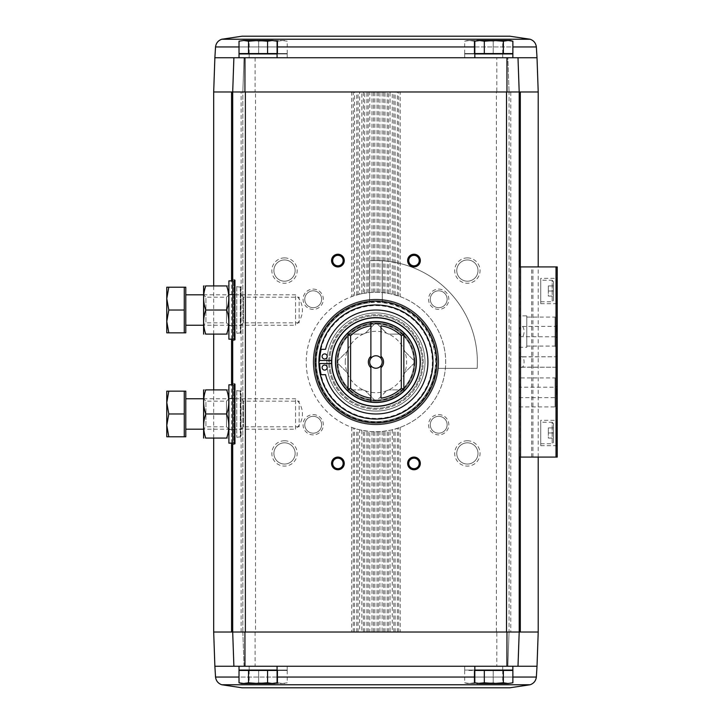 <?xml version="1.0" encoding="UTF-8"?>
<svg xmlns="http://www.w3.org/2000/svg" width="724" height="724" viewBox="0 0 724 724"><rect width="100%" height="100%" fill="white"/><g stroke="black" fill="none" stroke-linecap="round" stroke-linejoin="round"><path stroke-width="0.54" stroke-dasharray="3.62 2.71" d="M502.718 57.748L464.681 57.748L502.718 57.748L502.718 53.947L464.681 53.947L502.718 53.947M287.202 57.748L249.174 57.748L287.202 57.748L287.202 53.947L249.174 53.947L287.202 53.947M507.859 57.748L244.033 57.748L507.859 57.748L509.053 91.975L507.859 57.748L537.018 57.748M353.249 632.025L353.249 427.929L351.71 427.377A69.721 69.721 0 0 1 351.71 296.623L351.71 91.975L255.509 91.975L255.509 632.025L242.839 632.025L244.033 666.252L496.8 666.252L496.818 632.025L242.839 632.025L242.839 91.975L241.119 91.975L255.509 91.975L242.839 91.975L244.033 57.748L242.839 91.975L242.839 632.025L241.119 632.025L242.839 632.025L244.033 666.252L507.859 666.252L509.053 632.025L510.773 632.025L509.053 632.025L509.053 91.975L510.773 91.975L496.818 91.975L496.8 57.748M520.312 632.025L519.199 632.025L519.199 91.975L520.312 91.975M512.854 666.252L474.826 666.252M277.066 666.252L239.029 666.252M496.8 666.252L507.859 666.252L509.053 632.025L509.053 91.975L496.818 91.975M243.183 670.433L272.921 670.433L243.183 670.433M239.02 670.433L277.075 670.433M253.319 670.433L283.057 670.433L253.699 670.053M258.676 670.433L277.708 670.433L258.676 670.433L258.676 682.804L253.916 683.492L249.165 682.804L253.916 683.492L258.676 682.804L268.188 683.492L258.676 682.804L258.676 670.433M287.22 670.433L277.708 670.433L287.22 670.433L287.22 682.804L282.46 683.492L277.708 682.804L268.188 683.492L277.708 682.804L282.46 683.492L287.22 682.804L282.46 683.492L284.668 683.492M478.971 670.433L508.71 670.433L478.971 670.433M474.808 670.433L512.873 670.433M468.826 670.433L498.574 670.433L469.206 670.053M474.184 670.433L493.216 670.433L474.184 670.433L474.184 682.804L469.424 683.492L464.672 682.804L469.424 683.492L474.184 682.804L483.695 683.492L474.184 682.804L474.184 670.433M502.728 670.433L493.216 670.433L502.728 670.433L502.728 682.804L497.976 683.492L493.216 682.804L483.695 683.492L493.216 682.804L497.976 683.492L502.728 682.804L497.976 683.492L500.175 683.492M512.854 57.748L474.826 57.748M277.066 57.748L239.029 57.748M519.199 91.975L506.519 91.975M245.373 91.975L232.694 91.975L232.694 632.025L231.571 632.025M232.694 383.213L232.694 444.744L232.694 383.213L233.771 383.503L233.771 444.455L233.771 383.503L235.228 384.055L235.228 443.893L235.228 384.055M232.694 279.256L232.694 340.787L232.694 279.256L233.771 279.545L233.771 340.497L233.771 279.545L235.228 280.107L235.228 339.945L235.228 280.107M519.199 266.921L519.199 457.079L519.199 266.921L557.227 266.921L557.227 457.079L556.023 457.079L556.023 266.921M467.378 440.753A12.679 12.679 0 0 1 478.356 459.767A12.679 12.679 0 0 1 456.401 459.767A12.679 12.679 0 0 1 467.378 440.753M438.69 414.608A10.145 10.145 0 0 1 447.477 429.821A10.145 10.145 0 0 1 429.911 429.821A10.145 10.145 0 0 1 438.69 414.608M467.378 257.889A12.679 12.679 0 0 1 478.356 276.903A12.679 12.679 0 0 1 456.401 276.903A12.679 12.679 0 0 1 467.378 257.889M438.69 289.111A10.145 10.145 0 0 1 447.477 304.324A10.145 10.145 0 0 1 429.911 304.324A10.145 10.145 0 0 1 438.69 289.111M496.818 632.025L509.053 632.025L496.374 632.025L496.374 91.975L351.71 91.975L359.611 91.975L359.611 294.216A69.721 69.721 0 0 1 361.855 293.718L363.385 293.419L363.385 91.975M363.385 293.419L369.756 292.55A69.721 69.721 0 0 1 371.991 292.387L375.946 292.279A69.721 69.721 0 0 1 436.328 396.861A69.721 69.721 0 0 1 315.564 396.861A69.721 69.721 0 0 1 375.946 292.279L379.901 292.387A69.721 69.721 0 0 1 382.136 292.55L390.037 293.718A69.721 69.721 0 0 1 392.272 294.216L400.182 296.623A69.721 69.721 0 0 1 400.182 427.377L392.272 429.784A69.721 69.721 0 0 1 390.037 430.282L382.136 431.45A69.721 69.721 0 0 1 379.901 431.613L371.991 431.613A69.721 69.721 0 0 1 369.756 431.45L361.855 430.282A69.721 69.721 0 0 1 359.611 429.784L353.249 427.929M284.514 257.889A12.679 12.679 0 0 1 295.492 276.903A12.679 12.679 0 0 1 273.536 276.903A12.679 12.679 0 0 1 284.514 257.889M313.193 289.111A10.145 10.145 0 0 1 321.981 304.324A10.145 10.145 0 0 1 304.415 304.324A10.145 10.145 0 0 1 313.193 289.111M284.514 440.753A12.679 12.679 0 0 1 295.492 459.767A12.679 12.679 0 0 1 273.536 459.767A12.679 12.679 0 0 1 284.514 440.753M313.193 414.608A10.145 10.145 0 0 1 321.981 429.821A10.145 10.145 0 0 1 304.415 429.821A10.145 10.145 0 0 1 313.193 414.608M231.571 91.975L232.694 91.975M464.681 666.252L502.718 666.252L464.681 666.252L464.681 670.053L502.718 670.053L464.681 670.053M249.174 666.252L287.202 666.252L249.174 666.252L249.174 670.053L287.202 670.053L249.174 670.053M245.373 632.025L232.694 632.025M519.199 632.025L506.519 632.025M351.71 296.623L353.249 296.071L353.249 91.975M359.611 294.216L353.249 296.071M556.023 457.079L520.61 457.079L520.61 367.086L556.132 367.24L556.132 356.76L556.132 367.24L556.132 356.76L557.227 355.665L557.227 368.335L557.227 355.665L557.227 368.335L557.227 355.665L556.132 356.76L556.132 367.24L557.227 368.335L556.132 367.24L519.199 367.24L519.199 356.76L556.132 356.76L520.61 356.914L520.61 336.66L556.132 336.814L556.132 326.334L556.132 336.814L557.227 337.918L557.227 325.239L557.227 337.918M557.227 325.239L556.132 326.334L520.61 326.488C518.692 329.882 518.692 333.275 520.61 336.66C525.199 339.266 525.244 323.936 520.61 326.488L520.61 266.921M520.61 367.086C525.199 369.683 525.244 354.362 520.61 356.914C518.692 360.308 518.692 363.701 520.61 367.086M519.199 457.079L520.61 457.079M557.227 332.081L557.227 329.746L557.227 332.081L556.466 332.081L557.227 332.081M557.227 328.334L557.227 325.999L557.227 328.334L556.466 328.334L557.227 328.334L556.466 328.334L556.466 325.999L557.227 325.999L556.466 325.999L556.466 328.334L557.227 328.334M556.466 393.204L556.466 388.535L556.466 394.616L557.227 394.616L557.227 388.535L557.227 394.616L556.466 394.616L556.466 393.204L557.227 393.204M557.227 389.476L557.227 393.132L557.227 389.476L556.466 389.476M557.227 277.573L557.227 304.442L557.227 277.573L556.466 278.333L556.466 303.682L556.466 278.333L540.747 278.333L540.747 303.682L540.747 278.333M557.227 419.558L557.227 446.427L557.227 419.558L556.466 420.318L556.466 445.667L556.466 420.318L540.747 420.318L540.747 445.667L540.747 420.318M557.227 386.082L557.227 398.761L557.227 386.082L556.132 387.186L556.132 397.666L556.132 387.186L519.199 387.186L519.199 397.666L519.199 387.186M557.227 375.747L557.227 409.105L557.227 375.747L555.055 377.919L555.055 406.933L555.055 377.919L519.199 377.919L519.199 406.933L519.199 377.919M557.227 314.895L557.227 348.253L557.227 314.895L555.055 317.067L555.055 346.081L555.055 317.067L526.801 317.067L526.801 346.081L526.801 317.067M526.801 315.854L526.801 347.294L526.801 315.854L519.199 315.854L519.199 347.294L519.199 315.854M519.199 356.76L519.199 367.24M553.426 423.486L553.426 442.5L553.426 423.486L552.159 422.219L552.159 443.767L552.159 422.219L540.747 422.219L540.747 443.767L540.747 422.219M553.426 432.988L553.426 438.065L553.426 427.92L553.426 432.988L548.349 432.988L548.349 427.92L553.426 427.92L548.349 427.92L548.349 432.988L553.426 432.988M553.426 281.5L553.426 300.514L553.426 281.5L552.159 280.233L552.159 301.781L552.159 280.233L540.747 280.233L540.747 301.781L540.747 280.233M553.426 291.012L553.426 285.935L553.426 291.012L548.349 291.012L548.349 285.935L553.426 285.935L548.349 285.935L548.349 291.012L553.426 291.012M556.466 394.616L557.227 394.616M556.466 388.535L557.227 388.535M556.466 393.132L557.227 393.132M556.466 330.66L556.466 332.081L556.466 329.746L557.227 329.746L557.227 330.66L557.227 329.746L556.466 329.746L556.466 328.334L556.466 329.746L557.227 329.746L556.466 329.746L556.466 330.66L557.227 330.66M556.466 329.746L557.227 329.746M548.349 296.08L553.426 296.08L548.349 296.08L548.349 291.012L548.349 296.08M548.349 438.065L553.426 438.065L548.349 438.065L548.349 432.988L548.349 438.065M538.213 632.025L510.773 632.025L510.773 91.975L538.213 91.975M213.68 91.975L241.119 91.975L241.119 632.025L213.68 632.025M235.228 285.175L235.228 334.868L235.228 285.175L236.748 286.695L240.811 287.202L240.811 332.841L240.811 287.202M240.811 294.55L240.811 325.501L240.811 294.55L243.472 297.211L243.472 322.832L243.472 297.211L299.121 297.211L299.121 322.832L299.121 297.211M235.228 389.132L235.228 438.825L235.228 389.132L236.748 390.652L240.811 391.159L240.811 436.798L240.811 391.159M240.811 398.499L240.811 429.45L240.811 398.499L243.472 401.168L243.472 426.789L243.472 401.168L299.121 401.168L299.121 426.789L299.121 401.168M413.974 458.174A5.24 5.24 0 0 1 419.214 463.414A5.24 5.24 0 0 1 413.974 468.654A5.24 5.24 0 0 1 408.734 463.414A5.24 5.24 0 0 1 413.974 458.174M413.974 255.346A5.24 5.24 0 0 1 419.214 260.586A5.24 5.24 0 0 1 413.974 265.826A5.24 5.24 0 0 1 408.734 260.586A5.24 5.24 0 0 1 413.974 255.346M337.918 255.346A5.24 5.24 0 0 1 343.158 260.586A5.24 5.24 0 0 1 337.918 265.826A5.24 5.24 0 0 1 332.669 260.586A5.24 5.24 0 0 1 337.918 255.346M337.918 458.174A5.24 5.24 0 0 1 343.158 463.414A5.24 5.24 0 0 1 337.918 468.654A5.24 5.24 0 0 1 332.669 463.414A5.24 5.24 0 0 1 337.918 458.174M438.69 290.822A8.426 8.426 0 0 1 445.993 303.465A8.426 8.426 0 0 1 431.395 303.465A8.426 8.426 0 0 1 438.69 290.822A8.426 8.426 0 0 1 445.993 303.465A8.426 8.426 0 0 1 431.395 303.465A8.426 8.426 0 0 1 438.69 290.822M313.193 416.318A8.426 8.426 0 0 1 320.497 428.961A8.426 8.426 0 0 1 305.899 428.961A8.426 8.426 0 0 1 313.193 416.318A8.426 8.426 0 0 1 320.497 428.961A8.426 8.426 0 0 1 305.899 428.961A8.426 8.426 0 0 1 313.193 416.318M467.378 259.952A10.616 10.616 0 0 1 476.573 275.88A10.616 10.616 0 0 1 458.183 275.88A10.616 10.616 0 0 1 467.378 259.952A10.616 10.616 0 0 1 476.573 275.88A10.616 10.616 0 0 1 458.183 275.88A10.616 10.616 0 0 1 467.378 259.952M284.514 442.817A10.616 10.616 0 0 1 293.709 458.745A10.616 10.616 0 0 1 275.319 458.745A10.616 10.616 0 0 1 284.514 442.817A10.616 10.616 0 0 1 293.709 458.745A10.616 10.616 0 0 1 275.319 458.745A10.616 10.616 0 0 1 284.514 442.817M313.193 290.822A8.426 8.426 0 0 1 320.497 303.465A8.426 8.426 0 0 1 305.899 303.465A8.426 8.426 0 0 1 313.193 290.822A8.426 8.426 0 0 1 320.497 303.465A8.426 8.426 0 0 1 305.899 303.465A8.426 8.426 0 0 1 313.193 290.822M438.69 416.318A8.426 8.426 0 0 1 445.993 428.961A8.426 8.426 0 0 1 431.395 428.961A8.426 8.426 0 0 1 438.69 416.318A8.426 8.426 0 0 1 445.993 428.961A8.426 8.426 0 0 1 431.395 428.961A8.426 8.426 0 0 1 438.69 416.318M284.514 259.952A10.616 10.616 0 0 1 293.709 275.88A10.616 10.616 0 0 1 275.319 275.88A10.616 10.616 0 0 1 284.514 259.952A10.616 10.616 0 0 1 293.709 275.88A10.616 10.616 0 0 1 275.319 275.88A10.616 10.616 0 0 1 284.514 259.952M467.378 442.817A10.616 10.616 0 0 1 476.573 458.745A10.616 10.616 0 0 1 458.183 458.745A10.616 10.616 0 0 1 467.378 442.817A10.616 10.616 0 0 1 476.573 458.745A10.616 10.616 0 0 1 458.183 458.745A10.616 10.616 0 0 1 467.378 442.817M375.946 301.148A60.852 60.852 0 0 1 428.644 392.426A60.852 60.852 0 0 1 323.248 392.426A60.852 60.852 0 0 1 375.946 301.148M375.946 317.628A44.372 44.372 0 0 1 414.372 384.182A44.372 44.372 0 0 1 337.52 384.182A44.372 44.372 0 0 1 375.946 317.628A44.372 44.372 0 0 1 414.372 384.182A44.372 44.372 0 0 1 337.52 384.182A44.372 44.372 0 0 1 375.946 317.628M375.946 312.94A49.06 49.06 0 0 1 418.436 386.535A49.06 49.06 0 0 1 333.456 386.535A49.06 49.06 0 0 1 375.946 312.94A49.06 49.06 0 0 1 418.436 386.535A49.06 49.06 0 0 1 333.456 386.535A49.06 49.06 0 0 1 375.946 312.94M435.187 368.335A59.585 59.585 0 0 1 373.828 421.549A59.585 59.585 0 0 1 316.397 364.118A59.585 59.585 0 0 1 369.602 302.759L369.602 300.207A62.119 62.119 0 0 0 313.863 364.118A62.119 62.119 0 0 0 373.828 424.083A62.119 62.119 0 0 0 437.739 368.335L477.161 368.335A101.414 101.414 0 0 0 369.602 260.785L369.602 300.207A62.119 62.119 0 0 1 429.739 393.06A62.119 62.119 0 0 1 322.153 393.06A62.119 62.119 0 0 1 375.946 299.881A62.119 62.119 0 0 1 437.739 368.335L477.161 368.335A101.414 101.414 0 0 0 369.602 260.785L369.602 300.207A62.119 62.119 0 0 0 313.827 362A62.119 62.119 0 0 1 407.006 308.207A62.119 62.119 0 0 1 407.006 415.793A62.119 62.119 0 0 1 313.827 362A62.119 62.119 0 0 0 373.828 424.083A62.119 62.119 0 0 0 437.92 366.226A62.119 62.119 0 0 0 369.602 300.207L369.602 302.759A59.585 59.585 0 0 0 325.438 393.603A59.585 59.585 0 0 0 426.454 393.603A59.585 59.585 0 0 0 382.281 302.759L382.281 260.785A101.414 101.414 0 0 0 369.602 260.785A101.414 101.414 0 0 1 382.281 260.785L382.281 302.759M375.946 299.247A62.753 62.753 0 0 1 430.291 393.376A62.753 62.753 0 0 1 321.601 393.376A62.753 62.753 0 0 1 375.946 299.247A62.753 62.753 0 0 1 430.291 393.376A62.753 62.753 0 0 1 321.601 393.376A62.753 62.753 0 0 1 375.946 299.247M351.71 427.377L351.71 632.025L359.611 632.025L359.611 429.784M361.855 430.282L361.855 632.025L369.756 632.025L369.756 431.45M371.991 431.613L371.991 632.025L379.901 632.025L379.901 431.613M382.136 431.45L382.136 632.025L390.037 632.025L390.037 430.282M392.272 429.784L392.272 632.025L400.182 632.025L400.182 427.377M255.074 632.025L255.092 666.252M361.855 293.718L361.855 91.975L369.756 91.975L369.756 292.55M371.991 292.387L371.991 91.975L379.901 91.975L379.901 292.387M382.136 292.55L382.136 91.975L390.037 91.975L390.037 293.718M392.272 294.216L392.272 91.975L400.182 91.975L400.182 296.623M255.092 57.748L255.074 91.975M243.563 670.053L272.541 670.053L243.563 670.053M277.066 670.053L239.029 670.053M479.351 670.053L508.329 670.053L479.351 670.053M512.854 670.053L474.826 670.053M464.672 670.433L464.672 682.804L467.215 683.492L497.976 683.492L467.215 683.492M493.216 670.433L493.216 682.804L493.216 670.433M484.329 670.433L484.329 682.804L477.36 683.492M503.352 670.433L503.352 682.804L493.84 683.492L484.329 682.804M510.32 683.492L503.352 682.804M508.112 683.492L479.569 683.492M249.165 670.433L249.165 682.804L251.708 683.492L282.46 683.492L251.708 683.492M277.708 670.433L277.708 682.804L277.708 670.433M277.075 682.804L272.324 683.492L267.563 682.804L258.052 683.492L248.531 682.804L241.572 683.492M267.563 670.433L267.563 682.804M248.531 670.433L248.531 682.804M274.532 683.492L243.78 683.492M272.921 53.567L243.183 53.567L272.921 53.567M239.02 53.567L277.075 53.567M272.541 53.947L243.563 53.947L272.541 53.947M239.029 53.947L277.066 53.947M508.71 53.567L478.971 53.567L508.71 53.567M474.808 53.567L512.873 53.567M508.329 53.947L479.351 53.947L508.329 53.947M474.826 53.947L512.854 53.947M498.574 53.567L468.826 53.567L498.193 53.947M502.728 53.567L464.672 53.567L502.728 53.567L502.728 41.196L497.976 40.508L493.216 41.196L483.695 40.508L474.184 41.196L469.424 40.508L464.672 41.196L469.424 40.508L474.184 41.196L483.695 40.508L493.216 41.196L497.976 40.508L502.728 41.196L497.976 40.508L500.175 40.508M283.057 53.567L253.319 53.567L282.677 53.947M287.22 53.567L249.165 53.567L287.22 53.567L287.22 41.196L282.46 40.508L277.708 41.196L268.188 40.508L258.676 41.196L253.916 40.508L249.165 41.196L253.916 40.508L258.676 41.196L268.188 40.508L277.708 41.196L282.46 40.508L287.22 41.196L282.46 40.508L284.668 40.508M258.676 53.567L258.676 41.196L258.676 53.567M249.165 53.567L249.165 41.196L251.708 40.508L282.46 40.508L251.708 40.508M277.708 53.567L277.708 41.196L277.708 53.567M474.184 53.567L474.184 41.196L474.184 53.567M464.672 53.567L464.672 41.196L467.215 40.508L497.976 40.508L467.215 40.508M493.216 53.567L493.216 41.196L493.216 53.567M484.329 53.567L484.329 41.196L479.569 40.508L474.808 41.196M503.352 53.567L503.352 41.196L493.84 40.508L484.329 41.196M512.873 41.196L508.112 40.508L503.352 41.196M477.36 40.508L510.32 40.508M267.563 53.567L267.563 41.196L258.052 40.508L248.531 41.196L243.78 40.508L272.324 40.508L267.563 41.196M248.531 53.567L248.531 41.196M272.324 40.508L274.532 40.508M241.572 40.508L243.78 40.508M381.014 365.629L381.014 398.155M370.878 365.629L370.878 398.155M381.014 325.845L381.014 358.371M370.878 325.845L370.878 358.371M403.838 391.105A40.309 40.309 0 0 1 348.054 391.105L348.054 332.895A40.309 40.309 0 0 1 403.838 332.895L403.838 391.105A40.309 40.309 0 0 1 348.054 391.105M376.987 323.601A38.408 38.408 0 0 1 402.354 334.108L388.725 334.108L402.354 334.108A38.408 38.408 0 0 1 414.345 360.959L404.707 351.312L414.345 360.959A38.408 38.408 0 0 1 403.838 388.408L403.838 374.779L403.838 388.408A38.408 38.408 0 0 1 376.987 400.399L386.625 390.761L376.987 400.399A38.408 38.408 0 0 1 349.529 389.892L363.167 389.892L349.529 389.892A38.408 38.408 0 0 1 337.547 363.041L347.185 372.688L337.547 363.041A38.408 38.408 0 0 1 348.054 335.592L348.054 349.221L348.054 335.592A38.408 38.408 0 0 1 374.896 323.601L365.258 333.239L374.896 323.601A38.408 38.408 0 0 1 376.987 323.601L386.625 333.239A30.68 30.68 0 0 1 388.725 334.108A30.68 30.68 0 0 0 386.625 333.239L376.987 323.601A38.408 38.408 0 0 0 374.896 323.601M374.896 400.399L365.258 390.761L374.896 400.399A38.408 38.408 0 0 0 376.987 400.399M386.625 390.761A30.68 30.68 0 0 0 388.725 389.892A30.68 30.68 0 0 1 386.625 390.761M402.354 389.892L388.725 389.892L402.354 389.892A38.408 38.408 0 0 0 403.838 388.408M403.838 374.779A30.68 30.68 0 0 0 404.707 372.688A30.68 30.68 0 0 1 403.838 374.779M414.345 363.041L404.707 372.688L414.345 363.041A38.408 38.408 0 0 0 414.345 360.959M404.707 351.312A30.68 30.68 0 0 0 403.838 349.221A30.68 30.68 0 0 1 404.707 351.312M403.838 335.592L403.838 349.221L403.838 335.592A38.408 38.408 0 0 0 402.354 334.108M365.258 333.239A30.68 30.68 0 0 0 363.167 334.108A30.68 30.68 0 0 1 365.258 333.239M349.529 334.108L363.167 334.108L349.529 334.108A38.408 38.408 0 0 0 348.054 335.592M348.054 349.221A30.68 30.68 0 0 0 347.185 351.312A30.68 30.68 0 0 1 348.054 349.221M337.547 360.959L347.185 351.312L337.547 360.959A38.408 38.408 0 0 0 337.547 363.041M347.185 372.688A30.68 30.68 0 0 0 348.054 374.779A30.68 30.68 0 0 1 347.185 372.688M348.054 388.408L348.054 374.779L348.054 388.408A38.408 38.408 0 0 0 349.529 389.892M363.167 389.892A30.68 30.68 0 0 0 365.258 390.761A30.68 30.68 0 0 1 363.167 389.892M403.838 387.856A38.028 38.028 0 0 1 337.945 360.561A38.028 38.028 0 0 1 403.838 336.144A38.028 38.028 0 0 1 403.838 387.856M331.601 363.52A44.372 44.372 0 0 0 398.571 400.173A44.372 44.372 0 0 0 398.571 323.827A44.372 44.372 0 0 0 331.574 362A44.372 44.372 0 0 1 398.128 323.574A44.372 44.372 0 0 1 398.128 400.426A44.372 44.372 0 0 1 331.574 362A44.372 44.372 0 0 1 398.128 323.574A44.372 44.372 0 0 1 398.128 400.426A44.372 44.372 0 0 1 331.574 362A44.372 44.372 0 0 0 331.601 363.52L319.682 363.52A54.508 54.508 0 0 0 321.157 374.679L325.538 374.679A51.974 51.974 0 0 0 405.54 404.725A51.974 51.974 0 0 0 405.54 319.275A51.974 51.974 0 0 0 325.538 349.321L321.157 349.321A54.508 54.508 0 0 0 319.682 360.48L331.601 360.48M318.895 362A57.051 57.051 0 0 1 404.472 312.596A57.051 57.051 0 0 1 404.472 411.404A57.051 57.051 0 0 1 318.895 362A57.051 57.051 0 0 1 404.472 312.596A57.051 57.051 0 0 1 404.472 411.404A57.051 57.051 0 0 1 318.895 362A57.051 57.051 0 0 1 404.472 312.596A57.051 57.051 0 0 1 404.472 411.404A57.051 57.051 0 0 1 318.895 362M319.148 362A56.789 56.789 0 0 1 404.345 312.813A56.789 56.789 0 0 1 404.345 411.187A56.789 56.789 0 0 1 319.148 362M326.886 362A49.06 49.06 0 0 1 400.472 319.51A49.06 49.06 0 0 1 400.472 404.49A49.06 49.06 0 0 1 326.886 362A49.06 49.06 0 0 1 400.472 319.51A49.06 49.06 0 0 1 400.472 404.49A49.06 49.06 0 0 1 326.886 362M316.361 362A59.585 59.585 0 0 1 405.739 310.397A59.585 59.585 0 0 1 405.739 413.603A59.585 59.585 0 0 1 316.361 362M329.673 362A46.273 46.273 0 0 1 399.078 321.927A46.273 46.273 0 0 1 399.078 402.073A46.273 46.273 0 0 1 329.673 362A46.273 46.273 0 0 1 399.078 321.927A46.273 46.273 0 0 1 399.078 402.073A46.273 46.273 0 0 1 329.673 362A46.273 46.273 0 0 1 399.078 321.927A46.273 46.273 0 0 1 399.078 402.073A46.273 46.273 0 0 1 329.673 362M313.193 362A62.753 62.753 0 0 1 407.322 307.655A62.753 62.753 0 0 1 407.322 416.345A62.753 62.753 0 0 1 313.193 362A62.753 62.753 0 0 1 407.322 307.655A62.753 62.753 0 0 1 407.322 416.345A62.753 62.753 0 0 1 313.193 362A62.753 62.753 0 0 1 407.322 307.655A62.753 62.753 0 0 1 407.322 416.345A62.753 62.753 0 0 1 313.193 362M324.651 353.891A2.534 2.534 0 0 0 322.452 357.692A2.534 2.534 0 0 0 326.85 357.692A2.534 2.534 0 0 0 324.651 353.891M324.651 365.041A2.534 2.534 0 0 0 322.452 368.842A2.534 2.534 0 0 0 326.85 368.842A2.534 2.534 0 0 0 324.651 365.041M336.895 362A39.042 39.042 0 0 1 395.467 328.189A39.042 39.042 0 0 1 395.467 395.811A39.042 39.042 0 0 1 336.895 362A39.042 39.042 0 0 1 395.467 328.189A39.042 39.042 0 0 1 395.467 395.811A39.042 39.042 0 0 1 336.895 362A39.042 39.042 0 0 1 395.467 328.189A39.042 39.042 0 0 1 395.467 395.811A39.042 39.042 0 0 1 336.895 362M345.267 362A30.68 30.68 0 0 1 391.286 335.429A30.68 30.68 0 0 1 391.286 388.571A30.68 30.68 0 0 1 345.267 362M369.711 362A6.235 6.235 0 0 1 375.946 355.765A6.235 6.235 0 0 1 382.182 362A6.235 6.235 0 0 1 375.946 368.235A6.235 6.235 0 0 1 369.711 362M228.893 398.381L228.893 429.567L228.893 398.381L235.228 398.381L235.228 429.567L235.228 398.381M228.893 384.815L228.893 443.133M232.694 384.815L235.228 384.815L235.228 443.133L235.228 384.815M168.81 391.159L184.267 391.159L184.267 436.798L184.267 425.386L184.267 436.798L168.81 436.798L166.773 425.386L168.81 413.974L166.773 402.562L168.81 391.159L166.773 391.159L166.773 436.798L168.81 436.798M185.787 436.798L185.787 391.159M185.787 429.187L185.787 398.761L185.787 429.187M295.555 429.187L295.555 398.761L295.555 429.187A20.281 20.281 0 0 0 295.555 398.761L203.535 398.761L203.535 429.187L295.555 429.187M184.267 413.974L168.81 413.974M203.535 437.939L203.535 390.01M228.893 429.187L226.494 426.789L205.942 426.789L203.535 429.187L203.535 398.761L205.942 401.168L205.942 426.789L205.942 401.168L226.494 401.168L226.494 426.789L226.494 401.168L228.893 398.761L228.893 429.187L228.893 398.761M205.761 389.892C202.937 389.892 202.937 389.892 205.761 389.892C202.937 397.901 202.937 405.929 205.761 413.974C202.937 421.983 202.937 430.02 205.761 438.065C202.937 438.065 202.937 438.065 205.761 438.065L226.666 438.065C229.49 438.065 229.49 438.065 226.666 438.065C229.499 430.047 229.499 422.02 226.666 413.974C229.499 405.965 229.499 397.938 226.666 389.892L205.761 389.892M226.666 389.892C229.49 389.892 229.49 389.892 226.666 389.892M226.666 413.974L205.761 413.974M228.893 390.01L228.893 437.939L228.893 390.01M228.893 294.433L228.893 325.619L228.893 294.433L235.228 294.433L235.228 325.619L235.228 294.433M228.893 280.867L228.893 339.185M232.694 280.867L235.228 280.867L235.228 339.185L235.228 280.867M168.81 287.202L184.267 287.202L184.267 332.841L184.267 321.438L184.267 332.841L168.81 332.841L166.773 321.438L168.81 310.026L166.773 298.614L168.81 287.202L166.773 287.202L166.773 332.841L168.81 332.841M185.787 332.841L185.787 287.202M185.787 325.239L185.787 294.813L185.787 325.239M295.555 325.239L295.555 294.813L295.555 325.239A20.281 20.281 0 0 0 295.555 294.813L203.535 294.813L203.535 325.239L295.555 325.239M184.267 310.026L168.81 310.026M203.535 333.99L203.535 286.061M228.893 325.239L226.494 322.832L205.942 322.832L203.535 325.239L203.535 294.813L205.942 297.211L205.942 322.832L205.942 297.211L226.494 297.211L226.494 322.832L226.494 297.211L228.893 294.813L228.893 325.239L228.893 294.813M205.761 285.935C202.937 285.935 202.937 285.935 205.761 285.935C202.937 293.953 202.937 301.98 205.761 310.026C202.937 318.035 202.937 326.062 205.761 334.108C202.937 334.108 202.937 334.108 205.761 334.108L226.666 334.108C229.49 334.108 229.49 334.108 226.666 334.108C229.499 326.099 229.499 318.071 226.666 310.026C229.499 302.017 229.499 293.98 226.666 285.935L205.761 285.935M226.666 285.935C229.49 285.935 229.49 285.935 226.666 285.935M226.666 310.026L205.761 310.026M228.893 286.061L228.893 333.99L228.893 286.061M354.561 295.636L354.561 91.975M356.76 294.967L356.76 91.975M356.76 632.025L356.76 429.033M354.561 632.025L354.561 428.364M358.072 632.025L358.072 429.395M358.072 294.605L358.072 91.975M363.385 632.025L363.385 430.581M364.706 293.184L364.706 91.975M366.905 292.867L366.905 91.975M366.905 632.025L366.905 431.133M364.706 632.025L364.706 430.816M368.217 632.025L368.217 431.296M368.217 292.704L368.217 91.975M373.53 292.315L373.53 91.975M373.53 632.025L373.53 431.685M374.851 292.288L374.851 91.975M377.041 292.288L377.041 91.975M377.041 632.025L377.041 431.712M374.851 632.025L374.851 431.712M378.362 632.025L378.362 431.685M378.362 292.315L378.362 91.975M383.675 292.704L383.675 91.975M383.675 632.025L383.675 431.296M384.987 292.867L384.987 91.975M387.186 293.184L387.186 91.975M387.186 632.025L387.186 430.816M384.987 632.025L384.987 431.133M388.498 632.025L388.498 430.581M388.498 293.419L388.498 91.975M393.811 294.605L393.811 91.975M393.811 632.025L393.811 429.395M395.132 294.967L395.132 91.975M397.322 295.636L397.322 91.975M397.322 632.025L397.322 428.364M395.132 632.025L395.132 429.033M398.643 632.025L398.643 427.929M398.643 296.071L398.643 91.975M531.706 457.079L531.706 266.921M532.936 457.079L532.936 266.921M556.466 390.462L557.227 390.462M231.571 443.133L231.571 384.815M231.571 339.185L231.571 280.867M520.312 457.079L520.312 266.921M234.16 279.6L234.16 340.452L234.16 279.6M234.721 279.6L234.721 340.452L234.721 279.6M236.748 286.695L236.748 333.348L236.748 286.695M240.305 286.695L240.305 333.348L240.305 286.695M234.16 383.548L234.16 444.4L234.16 383.548M234.721 383.548L234.721 444.4L234.721 383.548M236.748 390.652L236.748 437.305L236.748 390.652M240.305 390.652L240.305 437.305L240.305 390.652M214.874 666.252L244.033 666.252M507.859 666.252L537.018 666.252M215.535 677.049L536.357 677.049M512.873 677.049L474.808 677.049M277.075 677.049L239.02 677.049M221.77 684.759L530.122 684.759M244.033 57.748L214.874 57.748M536.357 46.951L215.535 46.951M239.02 46.951L277.075 46.951M474.808 46.951L512.873 46.951M530.122 39.241L221.77 39.241M348.054 332.895A40.309 40.309 0 0 1 403.838 332.895M315.727 362A60.219 60.219 0 0 1 406.055 309.854A60.219 60.219 0 0 1 406.055 414.146A60.219 60.219 0 0 1 315.727 362M328.66 362A47.286 47.286 0 0 1 399.585 321.049A47.286 47.286 0 0 1 399.585 402.951A47.286 47.286 0 0 1 328.66 362A47.286 47.286 0 0 1 399.585 321.049A47.286 47.286 0 0 1 399.585 402.951A47.286 47.286 0 0 1 328.66 362M319.528 362A56.409 56.409 0 0 1 404.155 313.148A56.409 56.409 0 0 1 404.155 410.852A56.409 56.409 0 0 1 319.528 362M337.918 362A38.028 38.028 0 0 1 394.96 329.067A38.028 38.028 0 0 1 394.96 394.933A38.028 38.028 0 0 1 337.918 362M519.199 347.294L526.801 347.294M526.801 346.081L555.055 346.081L557.227 348.253M519.199 406.933L555.055 406.933L557.227 409.105M519.199 397.666L556.132 397.666L557.227 398.761M540.747 443.767L552.159 443.767L553.426 442.5M540.747 445.667L556.466 445.667L557.227 446.427M540.747 301.781L552.159 301.781L553.426 300.514M540.747 303.682L556.466 303.682L557.227 304.442M556.466 389.955L557.227 389.955M538.213 457.079L538.213 266.921M213.68 438.065L213.68 389.892M213.68 334.108L213.68 285.935M235.228 339.945L232.694 340.787M240.811 332.841L236.748 333.348L235.228 334.868M299.121 322.832L243.472 322.832L240.811 325.501M235.228 443.893L232.694 444.744M240.811 436.798L236.748 437.305L235.228 438.825M299.121 426.789L243.472 426.789L240.811 429.45M287.202 670.053L287.202 666.252M502.718 670.053L502.718 666.252M464.681 53.947L464.681 57.748M249.174 53.947L249.174 57.748M228.893 429.567L235.228 429.567M232.694 443.133L235.228 443.133M228.893 325.619L235.228 325.619M232.694 339.185L235.228 339.185"/><path stroke-width="1.09" d="M509.814 687.8L242.078 687.8L509.814 687.8L530.122 684.759C533.76 683.447 535.841 680.877 536.357 677.049L537.018 666.252L518.004 666.252L519.199 632.025L519.199 91.975L538.213 91.975L538.213 266.921M242.078 36.2L509.814 36.2L242.078 36.2L221.77 39.241C218.132 40.553 216.051 43.123 215.535 46.951L214.874 57.748L239.029 57.748L239.029 53.947L277.066 53.947L277.066 57.748L474.826 57.748L474.826 53.947L512.854 53.947L512.854 57.748L518.004 57.748L519.199 91.975L518.004 57.748L233.888 57.748L232.694 91.975L244.929 91.975L244.947 57.748M233.888 57.748L232.694 91.975L232.694 632.025L233.888 666.252L214.874 666.252L213.68 632.025L213.68 438.065M518.004 666.252L519.199 632.025L506.963 632.025L506.936 666.252L518.004 666.252L512.854 666.252L512.854 670.053L474.826 670.053L474.826 666.252L277.066 666.252L277.066 670.053L239.029 670.053L239.029 666.252L233.888 666.252L244.947 666.252L244.929 632.025L232.694 632.025L233.888 666.252M506.936 666.252L244.947 666.252M519.199 632.025L520.312 632.025L520.312 457.079M248.531 670.433L239.02 670.433L239.02 682.804L243.78 683.492L248.531 682.804L258.052 683.492L267.563 682.804L272.324 683.492L277.075 682.804L277.075 670.433L248.531 670.433L248.531 682.804M484.329 670.433L474.808 670.433L474.808 682.804L479.569 683.492L474.808 682.804L477.36 683.492L484.329 682.804L493.84 683.492L503.352 682.804L508.112 683.492L512.873 682.804L508.112 683.492L512.873 682.804L512.873 670.433L484.329 670.433L484.329 682.804M519.199 91.975L244.929 91.975M506.936 57.748L506.963 91.975M375.946 301.148A60.852 60.852 0 0 1 428.644 392.426A60.852 60.852 0 0 1 323.248 392.426A60.852 60.852 0 0 1 375.946 301.148M337.918 457.079A6.335 6.335 0 0 1 343.402 466.582A6.335 6.335 0 0 1 332.425 466.582A6.335 6.335 0 0 1 337.918 457.079M337.918 254.242A6.335 6.335 0 0 1 343.402 263.753A6.335 6.335 0 0 1 332.425 263.753A6.335 6.335 0 0 1 337.918 254.242M413.974 254.242A6.335 6.335 0 0 1 419.468 263.753A6.335 6.335 0 0 1 408.49 263.753A6.335 6.335 0 0 1 413.974 254.242M413.974 457.079A6.335 6.335 0 0 1 419.468 466.582A6.335 6.335 0 0 1 408.49 466.582A6.335 6.335 0 0 1 413.974 457.079M506.963 632.025L244.929 632.025M231.571 280.867L231.571 91.975L232.694 91.975M213.68 632.025L232.694 632.025M519.199 457.079L557.227 457.079L557.227 266.921L519.199 266.921M537.018 666.252L538.213 632.025L520.312 632.025M231.571 91.975L213.68 91.975L213.68 285.935M413.974 458.174A5.24 5.24 0 0 1 418.517 466.039A5.24 5.24 0 0 1 409.44 466.039A5.24 5.24 0 0 1 413.974 458.174M413.974 255.346A5.24 5.24 0 0 1 418.517 263.201A5.24 5.24 0 0 1 409.44 263.201A5.24 5.24 0 0 1 413.974 255.346M337.918 255.346A5.24 5.24 0 0 1 342.452 263.201A5.24 5.24 0 0 1 333.375 263.201A5.24 5.24 0 0 1 337.918 255.346M337.918 458.174A5.24 5.24 0 0 1 342.452 466.039A5.24 5.24 0 0 1 333.375 466.039A5.24 5.24 0 0 1 337.918 458.174M503.352 670.433L503.352 682.804M479.569 683.492L508.112 683.492M267.563 670.433L267.563 682.804M243.78 683.492L239.02 682.804L241.572 683.492L274.532 683.492L277.075 682.804M272.324 40.508L277.075 41.196L277.075 53.567L239.02 53.567L239.02 41.196L243.78 40.508L248.531 41.196L258.052 40.508L267.563 41.196L272.324 40.508L277.075 41.196L272.324 40.508L243.78 40.508L239.02 41.196L243.78 40.508M512.873 53.567L474.808 53.567L474.808 41.196L479.569 40.508L484.329 41.196L493.84 40.508L503.352 41.196L508.112 40.508L512.873 41.196L512.873 53.567M503.352 53.567L503.352 41.196M484.329 53.567L484.329 41.196M512.873 41.196L510.32 40.508L477.36 40.508L474.808 41.196M248.531 53.567L248.531 41.196M267.563 53.567L267.563 41.196M401.295 388.272A36.508 36.508 0 0 1 381.014 398.155L381.014 365.629A6.235 6.235 0 0 1 370.878 365.629L370.878 401.992A40.309 40.309 0 0 0 403.838 391.105L403.838 391.177A40.363 40.363 0 0 0 403.838 332.823L403.838 334.678L401.295 335.728L401.295 388.272L403.838 389.322L403.838 391.177M403.838 332.823L403.838 332.895A40.309 40.309 0 0 0 370.878 322.008L370.878 358.371A6.235 6.235 0 0 1 381.014 358.371L381.014 325.845A36.508 36.508 0 0 1 401.295 335.728M350.588 388.272A36.508 36.508 0 0 0 370.878 398.155L370.878 401.992A40.309 40.309 0 0 1 348.054 391.105L348.054 389.322L350.588 388.272L350.588 335.728L348.054 334.678L348.054 332.895A40.309 40.309 0 0 1 370.878 322.008L370.878 325.845A36.508 36.508 0 0 0 350.588 335.728M381.014 356.335A7.602 7.602 0 0 1 381.014 367.665M370.878 367.665A7.602 7.602 0 0 1 370.878 356.335M348.054 391.177L348.054 391.177A40.363 40.363 0 0 1 348.054 332.823L348.054 332.823M331.574 362A44.372 44.372 0 0 1 398.128 323.574A44.372 44.372 0 0 1 398.128 400.426A44.372 44.372 0 0 1 331.574 362A44.372 44.372 0 0 1 398.128 323.574A44.372 44.372 0 0 1 398.128 400.426A44.372 44.372 0 0 1 331.574 362M318.895 362A57.051 57.051 0 0 1 404.472 312.596A57.051 57.051 0 0 1 404.472 411.404A57.051 57.051 0 0 1 318.895 362M331.601 363.52L319.682 363.52A54.508 54.508 0 0 0 321.157 374.679L325.538 374.679A51.974 51.974 0 0 0 405.54 404.725A51.974 51.974 0 0 0 405.54 319.275A51.974 51.974 0 0 0 325.538 349.321L321.157 349.321A54.508 54.508 0 0 0 319.682 360.48L331.601 360.48M324.651 353.891A2.534 2.534 0 0 0 322.452 357.692A2.534 2.534 0 0 0 326.85 357.692A2.534 2.534 0 0 0 324.651 353.891M324.651 365.041A2.534 2.534 0 0 0 322.452 368.842A2.534 2.534 0 0 0 326.85 368.842A2.534 2.534 0 0 0 324.651 365.041M348.054 334.678L348.054 389.322M403.838 334.678L403.838 389.322M381.014 358.371A6.235 6.235 0 0 1 381.014 365.629M370.878 365.629A6.235 6.235 0 0 1 370.878 358.371M232.694 443.133L228.893 443.133L228.893 384.815L232.694 384.815M184.267 391.159L185.787 391.159L185.787 436.798L184.267 436.798L184.267 391.159L168.81 391.159L166.773 402.562L168.81 413.974L166.773 425.386L168.81 436.798L166.773 436.798L166.773 391.159L168.81 391.159M185.787 429.187L203.535 429.187M184.267 436.798L168.81 436.798M184.267 413.974L168.81 413.974M203.607 389.892L203.607 438.065M205.761 438.065C202.937 430.047 202.937 422.02 205.761 413.974C202.937 405.965 202.937 397.938 205.761 389.892C202.937 389.892 202.937 389.892 205.761 389.892L226.666 389.892C229.499 397.901 229.499 405.929 226.666 413.974C229.499 421.983 229.499 430.02 226.666 438.065C229.49 438.065 229.49 438.065 226.666 438.065L205.761 438.065C202.937 438.065 202.937 438.065 205.761 438.065M226.666 413.974L205.761 413.974M226.666 389.892C229.49 389.892 229.49 389.892 226.666 389.892M232.694 339.185L228.893 339.185L228.893 280.867L232.694 280.867M184.267 287.202L185.787 287.202L185.787 332.841L184.267 332.841L184.267 287.202L168.81 287.202L166.773 298.614L168.81 310.026L166.773 321.438L168.81 332.841L166.773 332.841L166.773 287.202L168.81 287.202M185.787 325.239L203.535 325.239M184.267 332.841L168.81 332.841M184.267 310.026L168.81 310.026M203.607 285.935L203.607 334.108M205.761 334.108C202.937 326.099 202.937 318.071 205.761 310.026C202.937 302.017 202.937 293.98 205.761 285.935C202.937 285.935 202.937 285.935 205.761 285.935L226.666 285.935C229.499 293.953 229.499 301.98 226.666 310.026C229.499 318.035 229.499 326.062 226.666 334.108C229.49 334.108 229.49 334.108 226.666 334.108L205.761 334.108C202.937 334.108 202.937 334.108 205.761 334.108M226.666 310.026L205.761 310.026M226.666 285.935C229.49 285.935 229.49 285.935 226.666 285.935M245.373 632.025L245.373 91.975M506.519 632.025L506.519 91.975M520.529 457.079L520.529 266.921M556.023 457.079L556.023 266.921M231.571 632.025L231.571 443.133M231.571 384.815L231.571 339.185M520.312 266.921L520.312 91.975M239.02 677.049L215.535 677.049C216.051 680.877 218.132 683.447 221.77 684.759L242.078 687.8M536.357 677.049L512.873 677.049M474.808 677.049L277.075 677.049M530.122 684.759L221.77 684.759M518.004 57.748L537.018 57.748L538.213 91.975M512.873 46.951L536.357 46.951C535.841 43.123 533.76 40.553 530.122 39.241L509.814 36.2M215.535 46.951L239.02 46.951M277.075 46.951L474.808 46.951M221.77 39.241L530.122 39.241M335.465 362A40.481 40.481 0 0 1 396.182 326.94A40.481 40.481 0 0 1 396.182 397.06A40.481 40.481 0 0 1 335.465 362M331.746 362A44.2 44.2 0 0 1 398.046 323.719A44.2 44.2 0 0 1 398.046 400.281A44.2 44.2 0 0 1 331.746 362M538.213 632.025L538.213 457.079M213.68 389.892L213.68 334.108M214.874 666.252L215.535 677.049M214.874 57.748L213.68 91.975M537.018 57.748L536.357 46.951M185.787 398.761L203.535 398.761M185.787 294.813L203.535 294.813"/></g></svg>
